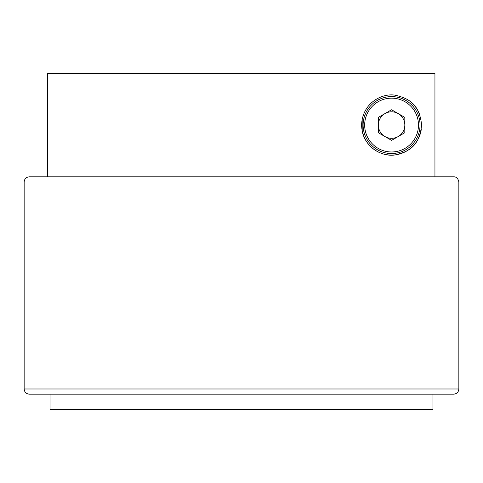 <?xml version="1.0" encoding="UTF-8"?>
<svg xmlns="http://www.w3.org/2000/svg" width="483" height="483" viewBox="0 0 483 483"><rect width="100%" height="100%" fill="white"/><g stroke="black" fill="none" stroke-linecap="round" stroke-linejoin="round"><path stroke-width="0.72" d="M432.973 394.164L50.027 394.164L50.027 409.687L432.973 409.687L432.973 394.164M24.15 181.988C24.458 178.843 26.179 177.122 29.324 176.814L453.676 176.814C456.369 176.706 458.095 178.432 458.85 181.988L24.15 181.988L24.15 388.99L458.85 388.99C458.542 392.13 456.821 393.856 453.676 394.164L29.324 394.164C26.179 393.856 24.458 392.13 24.15 388.99M362.202 118.896L362.202 131.231A30.012 30.012 0 0 0 421.327 129.033M361.562 125.061C362.516 148.842 384.214 157.422 395.776 154.783C408.032 151.825 419.516 146.548 421.593 125.061C419.546 103.64 408.02 98.254 395.74 95.338C384.136 92.706 362.491 101.358 361.562 125.061M434.942 176.814L434.942 73.313L47.437 73.313L47.437 176.814M419.63 114.405A30.012 30.012 0 0 0 412.391 103.44M398.197 136.538A13.246 13.246 0 0 0 398.197 113.59A13.246 13.246 0 0 0 378.328 125.061A13.246 13.246 0 0 0 398.197 136.538M363.113 125.061A28.461 28.461 0 0 1 391.574 96.6A28.461 28.461 0 0 1 420.035 125.061A28.461 28.461 0 0 1 391.574 153.528A28.461 28.461 0 0 1 363.113 125.061A28.461 28.461 0 0 0 391.574 153.528A28.461 28.461 0 0 0 420.035 125.061M391.574 109.768L404.82 117.411L404.82 132.71L391.574 140.36L378.328 132.71L378.328 117.411L391.574 109.768M418.483 125.061A26.909 26.909 0 0 0 391.574 98.152A26.909 26.909 0 0 0 364.665 125.061A26.909 26.909 0 0 0 391.574 151.97A26.909 26.909 0 0 0 418.483 125.061M458.85 181.988L458.85 388.99"/></g></svg>
